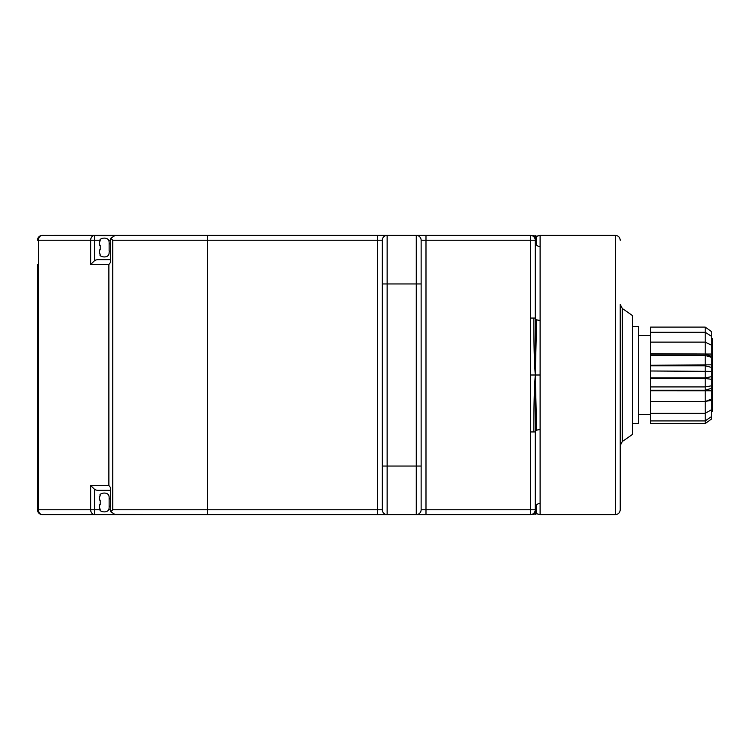 <?xml version="1.0" encoding="UTF-8"?>
<svg xmlns="http://www.w3.org/2000/svg" width="750" height="750" viewBox="0 0 750 750"><rect width="100%" height="100%" fill="white"/><g stroke="black" fill="none" stroke-linecap="round" stroke-linejoin="round"><path stroke-width="1.12" d="M100.069 509.756L94.556 509.756L94.556 489.366A6.066 4.856 180 0 0 98.203 490.331L110.344 490.331M54.497 235.388L207.459 235.388L207.459 514.612L54.497 514.612M108.478 240.244L110.344 240.244L110.775 238.247L112.772 240.244L377.428 240.244L377.428 235.388L207.459 235.388L207.459 509.756L112.772 509.756L110.775 511.753L110.344 487.387L108.881 485.475L90.675 485.475L90.675 509.756A4.856 3.881 90 0 0 94.556 514.612L115.2 514.612L110.775 511.753L110.344 509.756L108.478 509.756M37.5 264.525L37.5 509.756L37.5 264.525M207.459 235.388L115.2 235.388L110.775 238.247L110.344 262.613L108.881 264.525L108.881 485.475M110.344 259.669L98.203 259.669A6.066 4.856 180 0 0 94.556 260.634L94.556 240.244L100.069 240.244M113.7 235.622L42.356 235.388A4.856 4.856 0 0 0 37.5 240.244L38.475 240.244A4.856 3.881 -90 0 1 42.356 235.388A4.856 4.856 0 0 0 37.5 240.244M94.556 489.366L90.675 485.475M207.459 514.612L377.428 514.612L377.428 509.756L207.459 509.756L207.459 514.612L113.7 514.378M37.5 509.756A4.856 4.856 0 0 0 42.356 514.612L94.556 514.612L94.556 509.756L37.5 509.756A4.856 4.856 0 0 0 42.356 514.612A4.856 3.881 -90 0 1 38.475 509.756L38.475 240.244L94.556 240.244L94.556 235.388A4.856 3.881 90 0 0 90.675 240.244L90.675 264.525L94.556 260.634M711.291 338.681L712.5 338.681L712.5 411.319L711.291 411.319M711.291 357.272L705.216 355.491L650.588 355.491L650.588 332.288L705.216 332.288L705.216 423.562L711.291 419.147L711.291 331.462L705.216 327.103L705.216 332.288L711.291 336.178M705.216 423.562L650.588 423.562L650.588 420.928L705.216 420.928L711.291 416.747M650.588 420.928L650.588 413.325L705.216 413.325L711.291 409.838M706.172 401.175L711.291 400.538M650.588 413.325L650.588 401.559L705.216 401.559L711.291 399.141M650.588 390.731L711.291 390.769M650.588 390.225L705.216 390.225L711.291 388.387M650.588 401.559L650.588 386.925L705.216 386.925L711.291 385.837M650.588 378.459L705.216 378.459L711.291 379.294M650.588 377.906L705.216 377.906L711.291 376.706M650.588 386.925L650.588 370.988L711.291 371.353M650.588 365.812L705.216 365.812L711.291 367.35M650.588 365.278L711.291 364.828M650.588 354.159L705.216 354.159L711.291 356.231M650.588 353.7L711.291 354.056M650.588 342.113L705.216 342.113L711.291 345.103M650.588 332.288L650.588 327.103L705.216 327.103M650.588 370.988L650.588 355.491M632.372 326.438L638.447 326.438L638.447 423.562L632.372 423.562M100.003 509.653C99 511.706 109.294 514.331 109.125 507.328L109.125 497.616C109.294 490.613 99 493.238 100.003 495.291M100.2 509.616L99.45 507.328L100.2 509.616M99.413 506.616L99.413 505.012L99.413 506.616M99.45 504.891L100.2 504.759L99.45 504.891L100.2 504.759L100.2 500.184L99.45 500.053M99.413 498.328L99.413 499.941L99.413 498.328M100.2 495.328L99.45 497.616L100.2 495.328M110.344 251.166L109.125 251.166L109.125 242.672L109.125 243.881L110.344 243.881M99.413 250.059L99.45 252.384L99.413 250.059M100.2 254.672L99.45 252.384L100.2 254.672M99.45 249.947L100.2 249.816L99.45 249.947L100.2 249.816L100.2 245.241L99.45 245.109M99.413 243.384L99.413 244.987L99.413 243.384M100.2 240.384L99.45 242.672L100.2 240.384M537 236.213L540.112 235.388L535.819 236.344L530.4 235.388L387.141 235.388A4.856 4.856 0 0 0 382.284 240.244L382.284 509.756L377.428 509.756L377.428 240.244L377.428 514.612L387.141 514.612L377.428 514.612M535.256 509.756L535.256 431.934L533.831 431.934C533.775 398.034 534.656 384.281 535.256 375L530.4 375L530.4 514.612A4.856 4.856 0 0 0 535.256 509.756A4.856 4.856 0 0 1 535.087 511.013A4.856 4.856 0 0 0 535.256 509.756L425.991 509.756L425.991 514.612L416.278 514.612L530.4 514.612L535.256 513.862C536.053 515.428 536.522 512.4 536.672 504.769A4.856 4.472 180 0 1 540.112 503.466L540.112 429.675A4.856 1.903 -0 0 0 536.672 430.228A4.856 1.903 -0 0 0 535.256 431.578M531.647 514.444L531.647 514.444A4.856 4.856 0 0 0 533.831 513.188L540.112 514.612L540.112 503.466M535.087 511.013L535.087 511.013A4.856 4.856 0 0 1 531.769 514.416M535.256 513.862L535.256 509.016M533.831 431.934L530.4 431.934M535.256 318.066L535.256 375C534.656 365.719 533.775 351.966 533.831 318.066L535.256 318.066L535.256 240.244A4.856 4.856 0 0 0 530.4 235.388L530.4 240.244L535.256 240.244M382.284 240.244L377.428 240.244L377.428 235.388L387.141 235.388L387.141 283.95L382.284 283.95L382.284 466.05L387.141 466.05L387.141 283.95L416.278 283.95L416.278 466.05L387.141 466.05L387.141 514.612A4.856 4.856 0 0 1 382.284 509.756A4.856 4.856 0 0 0 387.141 514.612L416.278 514.612A4.856 4.856 0 0 0 421.134 509.756L425.991 509.756L425.991 235.388L416.278 235.388L416.278 283.95L421.134 283.95L421.134 466.05L421.134 240.244L530.4 240.244L530.4 318.066L533.831 318.066M530.4 318.066L530.4 375M540.112 429.675L540.112 375L535.256 375L536.672 319.772A4.856 1.903 180 0 0 540.112 320.325L540.112 246.534A4.856 4.472 0 0 1 536.672 245.231A4.856 4.472 0 0 0 540.112 246.534L540.112 235.388L615.375 235.388L615.375 514.612C618.3 514.35 619.922 512.737 620.231 509.756L620.231 304.584M535.256 318.422A4.856 1.903 180 0 0 536.672 319.772M540.112 375L540.112 320.325M535.256 431.934L535.256 375L536.672 430.228M535.256 240.984L535.256 236.137C536.053 234.572 536.522 237.6 536.672 245.231A4.856 4.472 0 0 1 535.256 242.072A4.856 4.472 0 0 0 536.672 245.231M535.256 236.137L533.831 236.812M387.141 235.388L377.428 235.388M620.231 445.416L620.231 509.756M622.303 308.466L622.303 441.534L632.372 434.484L632.372 315.516L622.303 308.466L620.231 304.491M535.256 507.928A4.856 4.472 180 0 1 536.672 504.769M416.278 235.388A4.856 4.856 0 0 1 421.134 240.244A4.856 4.856 0 0 0 416.278 235.388M421.134 509.756L421.134 466.05L416.278 466.05L416.278 514.612M112.772 509.756L112.772 240.244M90.675 264.525L108.881 264.525M110.344 498.834L109.125 498.834M110.344 506.119L109.125 506.119M638.447 414.459L650.588 414.459M638.447 335.541L650.588 335.541M100.003 254.709C99 256.762 109.294 259.387 109.125 252.384M100.003 240.347C99 238.294 109.294 235.669 109.125 242.672M537 513.787L539.925 514.612M533.372 514.369L534.666 514.078L533.372 514.369M531.778 514.416L530.4 514.612M534.666 235.922L533.372 235.631M530.4 235.388L531.6 235.538M615.375 235.388C618.3 235.65 619.922 237.263 620.231 240.244M622.303 441.534L620.231 445.509M615.375 514.612L540.112 514.612"/></g></svg>

